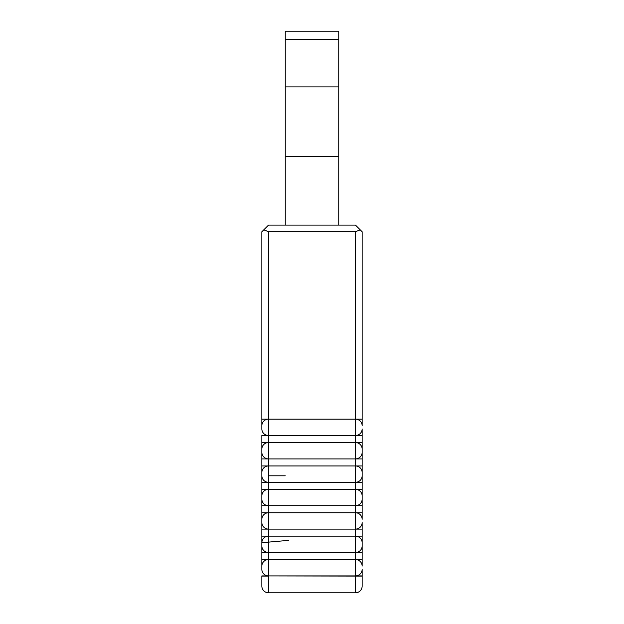 <?xml version="1.0" encoding="UTF-8"?>
<svg xmlns="http://www.w3.org/2000/svg" width="624" height="624" viewBox="0 0 624 624"><rect width="100%" height="100%" fill="white"/><g stroke="black" fill="none" stroke-linecap="round" stroke-linejoin="round"><path stroke-width="0.94" d="M261.854 425.654L261.854 419.141L261.854 425.654M261.854 425.693A6.685 6.552 0 0 1 268.546 419.141L268.546 435.513L261.854 435.513L261.854 519.293A6.685 6.552 0 0 1 268.546 512.741L355.454 512.741A6.685 6.552 180 0 1 362.146 519.293L362.146 428.969A6.685 6.552 180 0 1 355.454 435.513L268.546 435.513A6.685 6.552 -0 0 1 261.854 428.969L261.854 231.769L263.812 229.811L261.854 231.769M261.854 519.293L261.854 569.369A6.685 6.552 -0 0 0 268.546 575.913L261.854 575.913L261.854 586.115L261.854 576.085L268.546 576.085L268.546 592.8A6.685 6.685 0 0 1 261.854 586.115A6.685 6.685 0 0 0 268.546 592.8L355.454 592.8A6.685 6.685 0 0 0 362.146 586.115L362.146 569.369A6.685 6.552 180 0 1 355.454 575.913L268.546 575.913L355.454 576.085L355.454 552.513L261.854 552.513M362.146 485.831L362.146 499.169A6.685 6.552 180 0 1 355.454 505.713L261.854 505.713L261.854 495.893A6.685 6.552 0 0 1 268.546 489.341L355.454 489.341L355.454 482.313L261.854 482.313M261.854 527.912L261.854 556.031L261.854 542.708L288.584 540.368M261.854 445.715L261.854 460.223M261.854 499.2L261.854 465.941L355.454 465.941L355.454 458.913L261.854 458.913M362.146 231.769L362.146 425.693A6.685 6.552 180 0 0 355.454 419.141L355.454 231.769L360.188 229.811L362.146 231.769L355.454 225.085L268.546 225.085L263.812 229.811L268.546 231.769L355.454 231.769M261.854 566.093A6.685 6.552 0 0 1 268.546 559.541L355.454 559.541A6.685 6.552 180 0 1 362.146 566.093L362.146 522.569A6.685 6.552 180 0 1 355.454 529.113L261.854 529.113M261.854 542.693A6.685 6.552 0 0 1 268.546 536.141L355.454 536.141L355.454 529.113L362.146 529.113L362.146 533.801M362.146 542.708L362.146 556.031M362.146 442.369L362.146 439.031L362.146 442.369M362.146 499.169L362.146 492.515M261.854 472.493A6.685 6.552 0 0 1 268.546 465.941L268.546 575.913M261.854 449.093A6.685 6.552 0 0 1 268.546 442.541L355.454 442.541L355.454 419.141L362.146 419.141M261.854 419.141L355.454 419.141M285.254 225.085L285.254 31.2L338.746 31.2L338.746 225.085M285.254 86.915L338.746 86.915M362.146 452.369A6.685 6.552 180 0 1 355.454 458.913L355.454 442.541L362.146 442.541M362.146 475.769A6.685 6.552 180 0 1 355.454 482.313L355.454 465.941L362.146 465.941M362.146 545.969A6.685 6.552 180 0 1 355.454 552.513L355.454 536.141L362.146 536.141M355.454 592.8A6.685 6.685 0 0 0 362.146 586.115A6.685 6.685 0 0 1 355.454 592.8L355.454 576.085L362.146 576.085M362.146 482.274L362.146 475.8M261.854 559.541L268.546 559.541M261.854 545.969A6.685 6.552 -0 0 0 268.546 552.513M261.854 536.141L268.546 536.141M355.454 529.113L355.454 489.341L362.146 489.341M261.854 522.569A6.685 6.552 -0 0 0 268.546 529.113M261.854 512.741L268.546 512.741M261.854 499.169A6.685 6.552 -0 0 0 268.546 505.713M261.854 489.341L268.546 489.341M261.854 475.769A6.685 6.552 -0 0 0 268.546 482.313M261.854 442.541L268.546 442.541L268.546 465.941M261.854 452.369A6.685 6.552 -0 0 0 268.546 458.913M268.546 435.513L268.546 442.541M268.546 231.769L268.546 419.141M285.254 156.554L338.746 156.554M285.254 39.53L338.746 39.53M362.146 435.513L355.454 435.513M362.146 449.093A6.685 6.552 180 0 0 355.454 442.541M362.146 458.913L355.454 458.913M362.146 472.493A6.685 6.552 180 0 0 355.454 465.941M362.146 482.313L355.454 482.313M362.146 495.893A6.685 6.552 180 0 0 355.454 489.341M362.146 505.713L355.454 505.713M355.454 512.741L362.146 512.741M362.146 542.693A6.685 6.552 180 0 0 355.454 536.141M362.146 552.513L355.454 552.513M355.454 559.541L362.146 559.541M362.146 575.913L355.454 575.913M268.546 475.8L285.254 475.8"/></g></svg>
